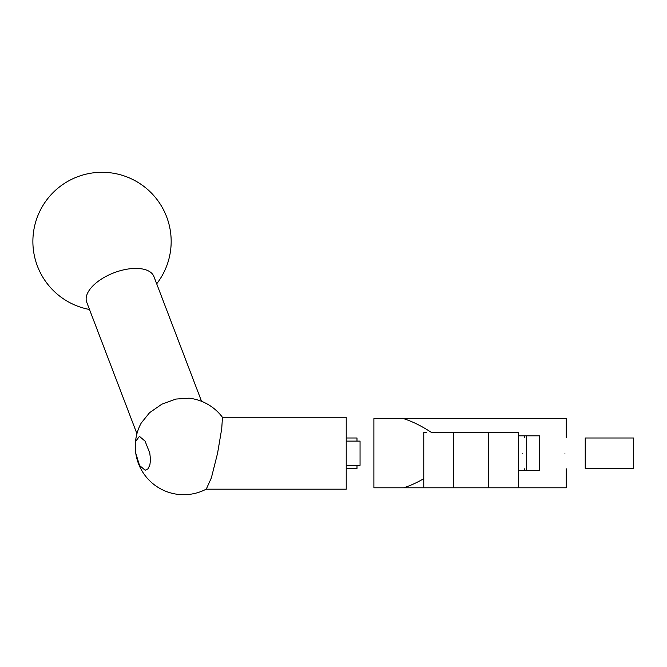 <?xml version="1.0" encoding="UTF-8"?>
<svg xmlns="http://www.w3.org/2000/svg" width="667" height="667" viewBox="0 0 667 667"><rect width="100%" height="100%" fill="white"/><g stroke="black" fill="none" stroke-linecap="round" stroke-linejoin="round"><path stroke-width="1" d="M566.216 437.652L566.216 418.634L373.887 418.634L373.887 487.802L403.56 487.794C409.955 485.834 416.692 482.791 423.77 478.664M376.013 418.634L388.544 418.634M388.553 418.634L403.552 418.634M403.56 418.634C412.54 421.519 421.836 426.121 431.449 432.466L488.694 432.474L488.694 487.794L423.77 487.794L423.77 432.466L426.255 432.466M489.169 432.474L518.342 432.483L518.342 487.794L488.694 487.794M518.342 435.818L539.37 435.818L539.37 470.402L518.342 470.402M566.216 468.776L566.216 487.794L518.342 487.794M564.932 453.21C566.325 433.141 566.325 433.141 564.932 453.21C566.325 473.287 566.325 473.287 564.932 453.21M518.517 435.818L518.517 470.402M522.411 453.21C524.929 433.141 524.929 433.141 522.411 453.21C524.929 473.287 524.929 473.287 522.411 453.21M526.68 470.402L526.68 435.818M453.427 487.794L453.427 432.474M423.77 487.794L403.577 487.794M539.37 454.519L539.37 451.959M633.65 437.994L633.65 468.426L585.234 468.426L585.234 437.994L633.65 437.994M346.223 437.994L356.995 437.994L356.995 441.112M356.995 465.324L356.995 468.426L346.223 468.426M89.486 309.471A69.168 69.168 0 0 1 102.018 172.286A69.168 69.168 0 0 1 156.687 283.808M201.551 401.301L153.927 276.58A35.968 17.801 159.1 0 0 153.543 275.721A35.968 17.801 159.1 0 0 113.098 273.128A35.968 17.801 159.1 0 0 86.727 302.234L136.935 433.725M149.783 453.118L150.517 459.638L149.867 465.057L147.891 468.926L145.164 470.235L139.545 465.491L135.768 453.218A48.416 48.416 0 0 1 141.229 423.036L149.558 412.698L161.856 404.194L175.88 399.066L189.078 398.191A48.416 48.416 0 0 1 222.461 417.317L221.736 428.631L217.575 453.218L211.381 477.839L206.278 489.119A48.416 48.416 0 0 1 135.793 453.368A48.416 48.416 0 0 1 135.768 453.218L135.826 441.137L139.436 436.351L145.081 441.154L149.783 453.118M222.419 417.25L346.223 417.25L346.223 489.186L206.161 489.186M346.223 441.112L360.055 441.112L360.055 465.324L346.223 465.324M524.721 435.818L524.721 437.652M524.721 468.776L524.721 470.402"/></g></svg>
